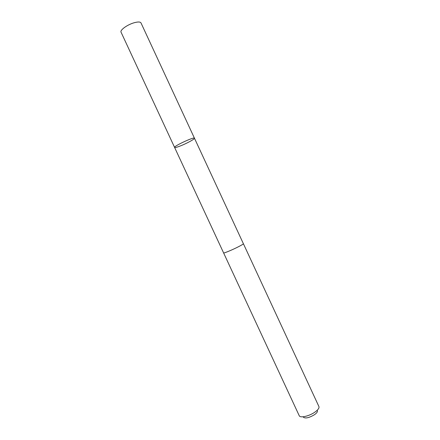 <?xml version="1.0" encoding="UTF-8"?>
<svg xmlns="http://www.w3.org/2000/svg" width="440" height="440" viewBox="0 0 440 440"><rect width="100%" height="100%" fill="white"/><g stroke="black" fill="none" stroke-linecap="round" stroke-linejoin="round"><path stroke-width="0.66" d="M180.703 145.811C177.029 147.263 174.999 147.802 174.597 147.433C173.388 146.273 194.359 136.538 194.458 138.215C195.047 138.903 187.044 143.308 180.703 145.811M140.993 22.919C140.272 21.764 138.006 21.703 134.189 22.743C127.402 24.613 119.752 30.157 121.05 32.175L174.597 147.433C173.388 146.273 194.359 136.538 194.458 138.215L140.993 22.919M243.381 243.705L243.397 243.722C243.37 244.063 241.637 245.113 238.189 246.873C232.045 250.008 223.531 253.523 223.608 252.912L223.597 252.89M194.458 138.215L243.392 243.727C243.375 244.063 241.637 245.113 238.189 246.873C232.045 250.008 223.526 253.523 223.603 252.912L174.597 147.433M243.397 243.722L318.945 406.62C319.374 408.05 318.016 409.893 314.875 412.143C309.249 416.163 300.168 418.22 299.255 415.762L223.603 252.912M317.4 410.735C317.691 411.769 316.729 413.089 314.501 414.689C309.155 417.841 305.454 418.693 303.397 417.236"/></g></svg>
